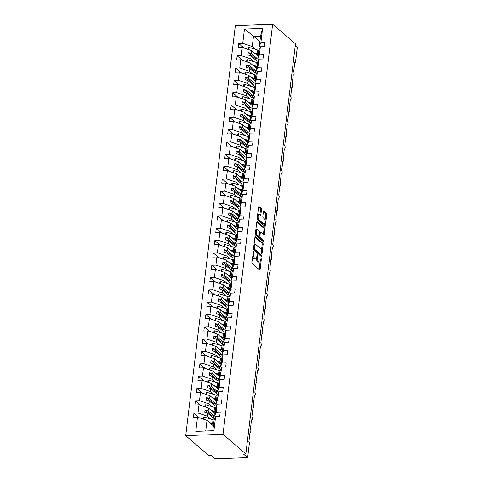 <?xml version="1.0" encoding="UTF-8"?>
<svg xmlns="http://www.w3.org/2000/svg" width="483" height="483" viewBox="0 0 483 483"><rect width="100%" height="100%" fill="white"/><g stroke="black" fill="none" stroke-linecap="round" stroke-linejoin="round"><path stroke-width="0.72" d="M253.515 251.522L251.897 262.233A1.032 0.429 87.9 0 0 252.192 263.561L259.594 269.943A1.032 0.429 87.9 0 0 259.745 270.003A1.032 0.429 87.9 0 0 260.12 269.327L261.363 259.045L261.049 258.079L260.627 259.884A3.303 1.364 87.9 0 1 259.431 262.046A3.303 1.364 87.9 0 1 258.936 261.84L258.32 261.309A3.303 1.364 87.9 0 1 257.379 257.077L257.336 254.825L256.805 256.582A3.303 1.364 87.9 0 1 255.61 258.743A3.303 1.364 87.9 0 1 255.115 258.544L254.499 258.013A3.303 1.364 87.9 0 1 253.557 253.78L253.515 251.522M261.454 209.725A1.032 0.429 87.9 0 0 261.158 208.402L259.087 206.609A1.032 0.429 87.9 0 0 258.93 206.549A1.032 0.429 87.9 0 0 258.556 207.225L257.173 218.642A1.032 0.429 87.9 0 0 257.469 219.964L264.865 226.346A1.032 0.429 87.9 0 0 265.022 226.412A1.032 0.429 87.9 0 0 265.396 225.736L266.779 214.319A1.032 0.429 87.9 0 0 266.483 212.997L263.978 210.829A1.032 0.429 87.9 0 0 263.821 210.769A1.032 0.429 87.9 0 0 263.446 211.445L262.855 216.33A1.032 0.429 87.9 0 0 263.15 217.652L264.394 218.727A2.759 1.141 87.9 0 1 265.221 221.775A2.759 1.141 87.9 0 1 264.183 224.07A2.759 1.141 87.9 0 1 263.766 223.901L258.894 219.699A2.759 1.141 87.9 0 1 258.073 216.65A2.759 1.141 87.9 0 1 259.105 214.355A2.759 1.141 87.9 0 1 259.522 214.524L260.337 215.225A1.032 0.429 87.9 0 0 260.488 215.285A1.032 0.429 87.9 0 0 260.862 214.609L261.454 209.725L260.5 209.761A1.032 0.429 87.9 0 0 260.204 208.439L258.586 207.044M223.019 434.259L272.647 24.15L235.36 25.527L185.732 435.636L223.019 434.259L245.841 453.954L243.45 454.038L247.64 457.655L249.337 443.605A1.576 0.652 -92.1 0 0 248.89 441.583L250.025 432.219A1.576 0.652 87.9 0 0 250.26 432.315A1.576 0.652 87.9 0 0 250.852 431.005A1.576 0.652 87.9 0 0 250.381 429.26L251.516 419.896A1.576 0.652 87.9 0 0 251.752 419.993A1.576 0.652 87.9 0 0 252.343 418.676A1.576 0.652 87.9 0 0 251.872 416.938L253.007 407.574A1.576 0.652 87.9 0 0 253.243 407.67A1.576 0.652 87.9 0 0 253.835 406.354A1.576 0.652 87.9 0 0 253.364 404.615L254.499 395.251A1.576 0.652 87.9 0 0 254.734 395.342A1.576 0.652 87.9 0 0 255.326 394.031A1.576 0.652 87.9 0 0 254.855 392.293L255.99 382.928A1.576 0.652 87.9 0 0 256.225 383.019A1.576 0.652 87.9 0 0 256.817 381.709A1.576 0.652 87.9 0 0 256.346 379.97L257.481 370.6A1.576 0.652 87.9 0 0 257.717 370.696A1.576 0.652 87.9 0 0 258.308 369.386A1.576 0.652 87.9 0 0 257.837 367.648L258.973 358.277A1.576 0.652 87.9 0 0 259.208 358.374A1.576 0.652 87.9 0 0 259.8 357.064A1.576 0.652 87.9 0 0 259.329 355.325L260.464 345.955A1.576 0.652 87.9 0 0 260.699 346.051A1.576 0.652 87.9 0 0 261.291 344.741A1.576 0.652 87.9 0 0 260.82 342.996L261.955 333.632A1.576 0.652 87.9 0 0 262.191 333.729A1.576 0.652 87.9 0 0 262.782 332.419A1.576 0.652 87.9 0 0 262.311 330.674L263.446 321.31A1.576 0.652 87.9 0 0 263.682 321.406A1.576 0.652 87.9 0 0 264.273 320.096A1.576 0.652 87.9 0 0 263.803 318.351L264.938 308.987A1.576 0.652 87.9 0 0 265.173 309.084A1.576 0.652 87.9 0 0 265.765 307.774A1.576 0.652 87.9 0 0 265.294 306.029L266.429 296.665A1.576 0.652 87.9 0 0 266.664 296.761A1.576 0.652 87.9 0 0 267.256 295.451A1.576 0.652 87.9 0 0 266.785 293.706L267.92 284.342A1.576 0.652 87.9 0 0 268.156 284.439A1.576 0.652 87.9 0 0 268.747 283.129A1.576 0.652 87.9 0 0 268.276 281.384L269.411 272.02A1.576 0.652 87.9 0 0 269.647 272.116A1.576 0.652 87.9 0 0 270.239 270.806A1.576 0.652 87.9 0 0 269.768 269.061L270.903 259.697A1.576 0.652 87.9 0 0 271.138 259.794A1.576 0.652 87.9 0 0 271.73 258.477A1.576 0.652 87.9 0 0 271.259 256.739L272.394 247.374A1.576 0.652 87.9 0 0 272.629 247.471A1.576 0.652 87.9 0 0 273.221 246.155A1.576 0.652 87.9 0 0 272.75 244.416L273.885 235.052A1.576 0.652 87.9 0 0 274.121 235.143A1.576 0.652 87.9 0 0 274.712 233.832A1.576 0.652 87.9 0 0 274.241 232.094L275.376 222.729A1.576 0.652 87.9 0 0 275.612 222.82A1.576 0.652 87.9 0 0 276.204 221.51A1.576 0.652 87.9 0 0 275.733 219.771L276.868 210.401A1.576 0.652 87.9 0 0 277.103 210.497A1.576 0.652 87.9 0 0 277.695 209.187A1.576 0.652 87.9 0 0 277.224 207.449L278.359 198.078A1.576 0.652 87.9 0 0 278.594 198.175A1.576 0.652 87.9 0 0 279.186 196.865A1.576 0.652 87.9 0 0 278.715 195.126L279.85 185.756A1.576 0.652 87.9 0 0 280.086 185.852A1.576 0.652 87.9 0 0 280.677 184.542A1.576 0.652 87.9 0 0 280.206 182.797L281.341 173.433A1.576 0.652 87.9 0 0 281.577 173.53A1.576 0.652 87.9 0 0 282.169 172.22A1.576 0.652 87.9 0 0 281.698 170.475L282.833 161.111A1.576 0.652 87.9 0 0 283.068 161.207A1.576 0.652 87.9 0 0 283.66 159.897A1.576 0.652 87.9 0 0 283.189 158.152L284.324 148.788A1.576 0.652 87.9 0 0 284.559 148.885A1.576 0.652 87.9 0 0 285.151 147.575A1.576 0.652 87.9 0 0 284.68 145.83L285.815 136.466A1.576 0.652 87.9 0 0 286.051 136.562A1.576 0.652 87.9 0 0 286.642 135.252A1.576 0.652 87.9 0 0 286.171 133.507L287.307 124.143A1.576 0.652 87.9 0 0 287.542 124.24A1.576 0.652 87.9 0 0 288.134 122.93A1.576 0.652 87.9 0 0 287.663 121.185L288.798 111.821A1.576 0.652 87.9 0 0 289.033 111.917A1.576 0.652 87.9 0 0 289.625 110.607A1.576 0.652 87.9 0 0 289.154 108.862L290.289 99.498A1.576 0.652 87.9 0 0 290.524 99.595A1.576 0.652 87.9 0 0 291.116 98.278A1.576 0.652 87.9 0 0 290.645 96.54L291.78 87.175A1.576 0.652 87.9 0 0 292.016 87.272A1.576 0.652 87.9 0 0 292.607 85.956A1.576 0.652 87.9 0 0 292.137 84.217L293.272 74.853A1.576 0.652 87.9 0 0 293.507 74.943A1.576 0.652 87.9 0 0 294.099 73.633A1.576 0.652 87.9 0 0 293.628 71.895L294.763 62.53A1.576 0.652 87.9 0 0 294.998 62.621A1.576 0.652 87.9 0 0 295.566 61.589L297.268 47.545L295.234 45.788M272.647 24.15L295.469 43.838L245.841 453.954M255.441 236.706A1.032 0.429 87.9 0 0 255.29 236.64A1.032 0.429 87.9 0 0 254.915 237.316L253.533 248.739A1.032 0.429 87.9 0 0 253.829 250.061L261.225 256.443A1.032 0.429 87.9 0 0 261.381 256.503A1.032 0.429 87.9 0 0 261.756 255.827L263.138 244.41A1.032 0.429 87.9 0 0 262.843 243.088L255.139 236.718M255.356 233.687L256.739 222.271A1.032 0.429 87.9 0 1 257.107 221.594A1.032 0.429 87.9 0 1 257.264 221.661L264.66 228.042A1.032 0.429 87.9 0 1 264.956 229.365L264.364 234.249A1.032 0.429 87.9 0 1 263.99 234.925A1.032 0.429 87.9 0 1 263.839 234.865L260.838 232.275A1.032 0.429 87.9 0 0 260.681 232.214A1.032 0.429 87.9 0 0 260.307 232.891L259.914 236.127A1.032 0.429 87.9 0 0 260.21 237.449L263.332 240.148L263.169 241.5L255.646 235.01A1.032 0.429 87.9 0 1 255.356 233.687M259.866 41.792L253.515 36.086L244.47 29.077L262.589 28.406L260.868 42.643L264.956 42.492L264.455 46.634L260.367 46.785L258.822 50.419L258.477 53.281L258.81 53.559M260.868 42.643L259.323 46.277L260.246 47.074M260.367 46.785L259.377 54.965L263.464 54.814L262.963 58.956L258.876 59.107L257.33 62.742L256.986 65.603L257.318 65.887M259.377 54.965L257.831 58.6L258.755 59.397M258.876 59.107L257.886 67.288L261.973 67.137L261.472 71.279L257.385 71.43L255.839 75.064L255.495 77.926L255.827 78.21M257.886 67.288L256.34 70.923L257.264 71.719M257.385 71.43L256.395 79.61L260.482 79.46L259.981 83.601L255.893 83.752L254.348 87.387L254.004 90.249L254.336 90.532M256.395 79.61L254.849 83.245L255.773 84.042M255.893 83.752L254.903 91.933L258.991 91.782L258.49 95.924L254.402 96.075L252.857 99.709L252.512 102.571L252.844 102.855M254.903 91.933L253.358 95.574L254.281 96.365M254.402 96.075L253.412 104.256L257.499 104.105L256.998 108.246L252.911 108.397L251.365 112.032L251.021 114.894L251.353 115.177M253.412 104.256L251.866 107.896L252.79 108.687M252.911 108.397L251.921 116.578L256.008 116.427L255.507 120.569L251.42 120.72L249.874 124.354L249.53 127.216L249.862 127.5M251.921 116.578L250.375 120.219L251.299 121.01M251.42 120.72L250.429 128.907L254.517 128.756L254.016 132.891L249.928 133.042L248.383 136.683L248.039 139.539L248.371 139.822M250.429 128.907L248.884 132.541L249.808 133.332M249.928 133.042L248.938 141.229L253.026 141.078L252.524 145.214L248.437 145.365L246.891 149.006L246.547 151.861L246.879 152.145M248.938 141.229L247.393 144.864L248.316 145.655M248.437 145.365L247.447 153.552L251.534 153.401L251.033 157.543L246.946 157.687L245.4 161.328L245.056 164.184L245.388 164.468M247.447 153.552L245.901 157.186L246.825 157.977M246.946 157.687L245.956 165.874L250.043 165.723L249.542 169.865L245.455 170.016L243.909 173.651L243.565 176.506L243.897 176.79M245.956 165.874L244.41 169.509L245.334 170.3M245.455 170.016L244.464 178.197L248.552 178.046L248.051 182.188L243.963 182.339L242.418 185.973L242.074 188.829L242.406 189.113M244.464 178.197L242.919 181.831L243.843 182.622M243.963 182.339L242.973 190.519L247.061 190.368L246.559 194.51L242.472 194.661L240.926 198.296L240.582 201.151L240.914 201.435M242.973 190.519L241.428 194.154L242.351 194.951M242.472 194.661L241.482 202.842L245.569 202.691L245.068 206.833L240.981 206.984L239.435 210.618L239.091 213.48L239.423 213.758M241.482 202.842L239.936 206.476L240.86 207.273M240.981 206.984L239.991 215.164L244.078 215.013L243.577 219.155L239.49 219.306L237.944 222.941L237.6 225.803L237.932 226.086M239.991 215.164L238.445 218.799L239.369 219.596M239.49 219.306L238.499 227.487L242.587 227.336L242.086 231.478L237.998 231.629L236.453 235.263L236.109 238.125L236.441 238.409M238.499 227.487L236.954 231.122L237.877 231.918M237.998 231.629L237.008 239.809L241.095 239.659L240.594 243.8L236.507 243.951L234.961 247.586L234.617 250.448L234.949 250.731M237.008 239.809L235.463 243.444L236.386 244.241M236.507 243.951L235.517 252.132L239.604 251.981L239.103 256.123L235.016 256.274L233.47 259.908L233.126 262.77L233.458 263.054M235.517 252.132L233.971 255.773L234.895 256.564M235.016 256.274L234.026 264.455L238.113 264.304L237.612 268.445L233.524 268.596L231.979 272.231L231.635 275.093L231.967 275.376M234.026 264.455L232.48 268.095L233.404 268.886M233.524 268.596L232.534 276.777L236.622 276.626L236.121 280.768L232.033 280.919L230.488 284.553L230.143 287.415L230.476 287.699M232.534 276.777L230.989 280.418L231.912 281.209M232.033 280.919L231.043 289.106L235.13 288.955L234.629 293.09L230.542 293.241L228.996 296.882L228.652 299.738L228.984 300.021M231.043 289.106L229.497 292.74L230.421 293.531M230.542 293.241L229.552 301.428L233.639 301.277L233.138 305.413L229.051 305.564L227.505 309.205L227.161 312.06L227.493 312.344M229.552 301.428L228.006 305.063L228.93 305.854M229.051 305.564L228.061 313.751L232.148 313.6L231.647 317.742L227.559 317.886L226.014 321.527L225.67 324.383L226.002 324.667M228.061 313.751L226.515 317.385L227.439 318.176M227.559 317.886L226.569 326.073L230.657 325.922L230.156 330.064L226.068 330.215L224.523 333.85L224.178 336.705L224.51 336.989M226.569 326.073L225.024 329.708L225.947 330.499M226.068 330.215L225.078 338.396L229.165 338.245L228.664 342.387L224.577 342.538L223.031 346.172L222.687 349.028L223.019 349.312M225.078 338.396L223.532 342.03L224.456 342.821M224.577 342.538L223.587 350.718L227.674 350.567L227.173 354.709L223.086 354.86L221.54 358.495L221.196 361.35L221.528 361.634M223.587 350.718L222.041 354.353L222.965 355.15M223.086 354.86L222.095 363.041L226.183 362.89L225.682 367.032L221.594 367.183L220.049 370.817L219.705 373.679L220.037 373.957M222.095 363.041L220.55 366.675L221.474 367.472M221.594 367.183L220.604 375.363L224.692 375.213L224.19 379.354L220.103 379.505L218.558 383.14L218.213 386.002L218.545 386.285M220.604 375.363L219.059 378.998L219.982 379.795M220.103 379.505L219.113 387.686L223.2 387.535L222.699 391.677L218.612 391.828L217.066 395.462L216.722 398.324L217.054 398.608M219.113 387.686L217.567 391.321L218.491 392.118M218.612 391.828L217.622 400.009L221.709 399.858L221.208 403.999L217.121 404.15L215.575 407.785L215.231 410.647L215.563 410.93M217.622 400.009L216.076 403.643L217 404.44M243.963 48.034L238.662 43.464L238.161 47.6L242.249 47.449L241.259 55.636L250.762 58.86L254.07 61.721M258.127 56.185L251.752 50.679L242.249 47.449M242.472 60.357L237.171 55.787L236.67 59.922L240.757 59.771L239.767 67.958L249.27 71.188L252.579 74.044M256.636 68.508L250.26 63.001L240.757 59.771M240.981 72.679L235.68 68.109L235.179 72.245L239.266 72.1L238.276 80.281L247.779 83.511L251.088 86.366M255.145 80.83L248.769 75.324L239.266 72.1M239.49 85.002L234.189 80.432L233.687 84.573L237.775 84.422L236.785 92.603L246.288 95.833L249.596 98.689M253.653 93.153L247.278 87.646L237.775 84.422M237.998 97.325L232.697 92.754L232.196 96.896L236.284 96.745L235.293 104.926L244.796 108.156L248.105 111.012M252.162 105.475L245.787 99.969L236.284 96.745M236.507 109.647L231.206 105.077L230.705 109.218L234.792 109.067L233.802 117.248L243.305 120.478L246.614 123.334M250.671 117.798L244.295 112.297L234.792 109.067M235.016 121.97L229.715 117.399L229.214 121.541L233.301 121.39L232.311 129.571L241.814 132.801L245.123 135.657M249.18 130.12L242.804 124.62L233.301 121.39M233.524 134.292L228.224 129.722L227.722 133.863L231.81 133.713L230.82 141.893L240.323 145.123L243.631 147.979M247.688 142.443L241.313 136.943L231.81 133.713M232.033 146.615L226.732 142.044L226.231 146.186L230.319 146.035L229.328 154.216L238.831 157.446L242.14 160.302M246.197 154.765L239.822 149.265L230.319 146.035M230.542 158.943L225.241 154.367L224.74 158.509L228.827 158.358L227.837 166.538L237.34 169.768L240.649 172.624M244.706 167.088L238.33 161.588L228.827 158.358M229.051 171.266L223.75 166.689L223.249 170.831L227.336 170.68L226.346 178.861L235.849 182.091L239.157 184.953M243.215 179.41L236.839 173.91L227.336 170.68M227.559 183.588L222.258 179.012L221.757 183.154L225.845 183.003L224.855 191.183L234.358 194.414L237.666 197.275M241.723 191.733L235.348 186.233L225.845 183.003M226.068 195.911L220.767 191.334L220.266 195.476L224.354 195.325L223.363 203.512L232.866 206.736L236.175 209.598M240.232 204.061L233.857 198.555L224.354 195.325M224.577 208.233L219.276 203.663L218.775 207.799L222.862 207.648L221.872 215.835L231.375 219.059L234.684 221.92M238.741 216.384L232.365 210.878L222.862 207.648M223.086 220.556L217.785 215.986L217.284 220.121L221.371 219.97L220.381 228.157L229.884 231.387L233.192 234.243M237.25 228.707L230.874 223.2L221.371 219.97M221.594 232.878L216.293 228.308L215.792 232.444L219.88 232.299L218.89 240.48L228.393 243.71L231.701 246.565M235.758 241.029L229.383 235.523L219.88 232.299M220.103 245.201L214.802 240.631L214.301 244.772L218.388 244.621L217.398 252.802L226.901 256.032L230.21 258.888M234.267 253.352L227.891 247.845L218.388 244.621M218.612 257.524L213.311 252.953L212.81 257.095L216.897 256.944L215.907 265.125L225.41 268.355L228.719 271.211M232.776 265.674L226.4 260.168L216.897 256.944M217.121 269.846L211.82 265.276L211.319 269.417L215.406 269.266L214.416 277.447L223.919 280.677L227.227 283.533M231.285 277.997L224.909 272.497L215.406 269.266M215.629 282.169L210.328 277.598L209.827 281.74L213.915 281.589L212.925 289.77L222.428 293L225.736 295.856M229.793 290.319L223.418 284.819L213.915 281.589M214.138 294.491L208.837 289.921L208.336 294.062L212.423 293.912L211.433 302.092L220.936 305.322L224.245 308.178M228.302 302.642L221.926 297.142L212.423 293.912M212.647 306.814L207.346 302.243L206.845 306.385L210.932 306.234L209.942 314.415L219.445 317.645L222.754 320.501M226.811 314.964L220.435 309.464L210.932 306.234M211.156 319.142L205.855 314.566L205.353 318.708L209.441 318.557L208.451 326.737L217.954 329.967L221.262 332.823M225.32 327.287L218.944 321.787L209.441 318.557M209.664 331.465L204.363 326.888L203.862 331.03L207.95 330.879L206.959 339.06L216.462 342.29L219.771 345.152M223.828 339.609L217.453 334.109L207.95 330.879M208.173 343.787L202.872 339.211L202.371 343.353L206.458 343.202L205.468 351.382L214.971 354.613L218.28 357.474M222.337 351.932L215.961 346.432L206.458 343.202M206.682 356.11L201.381 351.533L200.88 355.675L204.967 355.524L203.977 363.711L213.48 366.935L216.789 369.797M220.846 364.26L214.47 358.754L204.967 355.524M205.19 368.432L199.89 363.862L199.388 367.998L203.476 367.847L202.486 376.034L211.989 379.258L215.297 382.119M219.354 376.583L212.979 371.077L203.476 367.847M203.699 380.755L198.398 376.185L197.897 380.32L201.985 380.169L200.994 388.356L210.497 391.586L213.806 394.442M217.863 388.906L211.488 383.399L201.985 380.169M202.208 393.077L196.907 388.507L196.406 392.643L200.493 392.498L199.503 400.679L209.006 403.909L212.315 406.764M216.372 401.228L209.996 395.722L200.493 392.498M200.717 405.4L195.416 400.83L194.915 404.971L199.002 404.82L198.012 413.001L193.924 413.152L193.423 417.294L197.511 417.143L195.79 431.379L213.909 430.709L195.79 431.379M214.881 413.551L208.505 408.044L199.002 404.82M217.121 404.15L216.13 412.331L220.218 412.18L219.717 416.322L215.629 416.473L214.084 420.107L212.822 430.558M216.13 412.331L214.585 415.972L215.509 416.763M213.389 425.873L207.014 420.367L197.511 417.143M247.64 457.655L215.134 458.85L210.944 455.24L208.553 455.324L185.732 435.636M253.515 36.086L252.253 46.537L255.561 49.399M252.253 46.537L242.75 43.313L238.662 43.464M237.171 55.787L241.259 55.636M235.68 68.109L239.767 67.958M234.189 80.432L238.276 80.281M232.697 92.754L236.785 92.603M231.206 105.077L235.293 104.926M229.715 117.399L233.802 117.248M228.224 129.722L232.311 129.571M226.732 142.044L230.82 141.893M225.241 154.367L229.328 154.216M223.75 166.689L227.837 166.538M222.258 179.012L226.346 178.861M220.767 191.334L224.855 191.183M219.276 203.663L223.363 203.512M217.785 215.986L221.872 215.835M216.293 228.308L220.381 228.157M214.802 240.631L218.89 240.48M213.311 252.953L217.398 252.802M211.82 265.276L215.907 265.125M210.328 277.598L214.416 277.447M208.837 289.921L212.925 289.77M207.346 302.243L211.433 302.092M205.855 314.566L209.942 314.415M204.363 326.888L208.451 326.737M202.872 339.211L206.959 339.06M201.381 351.533L205.468 351.382M199.89 363.862L203.977 363.711M198.398 376.185L202.486 376.034M196.907 388.507L200.994 388.356M195.416 400.83L199.503 400.679M244.47 29.077L242.75 43.313M215.629 416.473L213.909 430.709M258.477 53.281L258.985 52.079L258.689 54.549L257.831 58.6M251.752 50.679L251.401 53.541L248.28 52.478L247.978 54.941L251.106 56.004L250.762 58.86M251.106 56.004L256.757 60.882L257.059 58.419L251.401 53.541M256.986 65.603L257.493 64.402L257.197 66.871L256.34 70.923M250.26 63.001L249.91 65.863L246.789 64.8L246.487 67.264L249.614 68.326L249.27 71.188M249.614 68.326L255.266 73.205L255.567 70.741L249.91 65.863M255.495 77.926L256.002 76.731L255.706 79.194L254.849 83.245M248.769 75.324L248.419 78.186L245.298 77.123L244.996 79.586L248.123 80.649L247.779 83.511M248.123 80.649L253.774 85.527L254.076 83.064L248.419 78.186M254.004 90.249L254.511 89.053L254.215 91.516L253.358 95.574M247.278 87.646L246.928 90.508L243.806 89.446L243.504 91.909L246.632 92.971L246.288 95.833M246.632 92.971L252.283 97.85L252.585 95.386L246.928 90.508M252.512 102.571L253.02 101.376L252.724 103.839L251.866 107.896M245.787 99.969L245.436 102.831L242.315 101.768L242.013 104.231L245.141 105.294L244.796 108.156M245.141 105.294L250.792 110.172L251.094 107.709L245.436 102.831M251.021 114.894L251.528 113.698L251.232 116.162L250.375 120.219M244.295 112.297L243.945 115.153L240.824 114.091L240.522 116.554L243.649 117.617L243.305 120.478M243.649 117.617L249.3 122.495L249.602 120.032L243.945 115.153M249.53 127.216L250.037 126.021L249.741 128.484L248.884 132.541M242.804 124.62L242.454 127.476L239.333 126.413L239.031 128.876L242.158 129.939L241.814 132.801M242.158 129.939L247.809 134.817L248.111 132.354L242.454 127.476M248.039 139.539L248.546 138.343L248.25 140.807L247.393 144.864M241.313 136.943L240.963 139.798L237.841 138.736L237.539 141.205L240.667 142.262L240.323 145.123M240.667 142.262L246.318 147.14L246.62 144.677L240.963 139.798M246.547 151.861L247.054 150.666L246.759 153.129L245.901 157.186M239.822 149.265L239.471 152.121L236.35 151.058L236.048 153.528L239.176 154.59L238.831 157.446M239.176 154.59L244.827 159.462L245.129 156.999L239.471 152.121M245.056 164.184L245.563 162.988L245.267 165.452L244.41 169.509M238.33 161.588L237.98 164.443L234.859 163.381L234.557 165.85L237.684 166.913L237.34 169.768M237.684 166.913L243.335 171.791L243.637 169.322L237.98 164.443M243.565 176.506L244.072 175.311L243.776 177.774L242.919 181.831M236.839 173.91L236.489 176.766L233.367 175.709L233.066 178.173L236.193 179.235L235.849 182.091M236.193 179.235L241.844 184.114L242.146 181.644L236.489 176.766M242.074 188.829L242.581 187.633L242.285 190.097L241.428 194.154M235.348 186.233L234.998 189.094L231.876 188.032L231.574 190.495L234.702 191.558L234.358 194.414M234.702 191.558L240.353 196.436L240.655 193.967L234.998 189.094M240.582 201.151L241.089 199.956L240.794 202.425L239.936 206.476M233.857 198.555L233.506 201.417L230.385 200.354L230.083 202.818L233.211 203.88L232.866 206.736M233.211 203.88L238.862 208.759L239.163 206.295L233.506 201.417M239.091 213.48L239.598 212.279L239.302 214.748L238.445 218.799M232.365 210.878L232.015 213.74L228.894 212.677L228.592 215.14L231.719 216.203L231.375 219.059M231.719 216.203L237.37 221.081L237.672 218.618L232.015 213.74M237.6 225.803L238.107 224.601L237.811 227.07L236.954 231.122M230.874 223.2L230.524 226.062L227.402 225L227.101 227.463L230.228 228.525L229.884 231.387M230.228 228.525L235.879 233.404L236.181 230.94L230.524 226.062M236.109 238.125L236.616 236.93L236.32 239.393L235.463 243.444M229.383 235.523L229.033 238.385L225.911 237.322L225.609 239.785L228.737 240.848L228.393 243.71M228.737 240.848L234.388 245.726L234.69 243.263L229.033 238.385M234.617 250.448L235.124 249.252L234.829 251.715L233.971 255.773M227.891 247.845L227.541 250.707L224.42 249.645L224.118 252.108L227.245 253.17L226.901 256.032M227.245 253.17L232.897 258.049L233.198 255.585L227.541 250.707M233.126 262.77L233.633 261.575L233.337 264.038L232.48 268.095M226.4 260.168L226.05 263.03L222.929 261.967L222.627 264.43L225.754 265.493L225.41 268.355M225.754 265.493L231.405 270.371L231.707 267.908L226.05 263.03M231.635 275.093L232.142 273.897L231.846 276.361L230.989 280.418M224.909 272.497L224.559 275.352L221.437 274.29L221.136 276.753L224.263 277.816L223.919 280.677M224.263 277.816L229.914 282.694L230.216 280.231L224.559 275.352M230.143 287.415L230.651 286.22L230.355 288.683L229.497 292.74M223.418 284.819L223.068 287.675L219.946 286.612L219.644 289.076L222.772 290.138L222.428 293M222.772 290.138L228.423 295.016L228.725 292.553L223.068 287.675M228.652 299.738L229.159 298.542L228.864 301.006L228.006 305.063M221.926 297.142L221.576 299.997L218.455 298.935L218.153 301.404L221.28 302.461L220.936 305.322M221.28 302.461L226.932 307.339L227.233 304.876L221.576 299.997M227.161 312.06L227.668 310.865L227.372 313.328L226.515 317.385M220.435 309.464L220.085 312.32L216.964 311.257L216.662 313.727L219.789 314.789L219.445 317.645M219.789 314.789L225.44 319.661L225.742 317.198L220.085 312.32M225.67 324.383L226.177 323.187L225.881 325.651L225.024 329.708M218.944 321.787L218.594 324.642L215.472 323.58L215.17 326.049L218.298 327.112L217.954 329.967M218.298 327.112L223.949 331.99L224.251 329.521L218.594 324.642M224.178 336.705L224.686 335.51L224.39 337.973L223.532 342.03M217.453 334.109L217.102 336.965L213.981 335.908L213.679 338.372L216.807 339.434L216.462 342.29M216.807 339.434L222.458 344.313L222.76 341.843L217.102 336.965M222.687 349.028L223.194 347.832L222.898 350.296L222.041 354.353M215.961 346.432L215.611 349.294L212.49 348.231L212.188 350.694L215.315 351.757L214.971 354.613M215.315 351.757L220.966 356.635L221.268 354.166L215.611 349.294M221.196 361.35L221.703 360.155L221.407 362.624L220.55 366.675M214.47 358.754L214.12 361.616L210.999 360.553L210.697 363.017L213.824 364.079L213.48 366.935M213.824 364.079L219.475 368.958L219.777 366.494L214.12 361.616M219.705 373.679L220.212 372.478L219.916 374.947L219.059 378.998M212.979 371.077L212.629 373.939L209.507 372.876L209.205 375.339L212.333 376.402L211.989 379.258M212.333 376.402L217.984 381.28L218.286 378.817L212.629 373.939M218.213 386.002L218.721 384.8L218.425 387.269L217.567 391.321M211.488 383.399L211.137 386.261L208.016 385.199L207.714 387.662L210.842 388.724L210.497 391.586M210.842 388.724L216.493 393.603L216.795 391.139L211.137 386.261M216.722 398.324L217.229 397.129L216.933 399.592L216.076 403.643M209.996 395.722L209.646 398.584L206.525 397.521L206.223 399.984L209.35 401.047L209.006 403.909M209.35 401.047L215.001 405.925L215.303 403.462L209.646 398.584M215.231 410.647L215.738 409.451L215.442 411.914L214.585 415.972M208.505 408.044L208.155 410.906L205.034 409.844L204.732 412.307L207.859 413.37L207.515 416.231L210.823 419.087M207.859 413.37L213.51 418.248L213.812 415.785L208.155 410.906M207.515 416.231L198.012 413.001M199.225 417.723L193.924 413.152M207.014 420.367L205.746 430.824M262.589 28.406L260.591 35.827L259.323 46.277M260.542 36.213L253.702 36.466M213.812 415.785L211.995 415.851L211.874 416.835M211.995 415.851L205.034 409.844M215.303 403.462L213.486 403.528L213.365 404.512M213.486 403.528L206.525 397.521M216.795 391.139L214.977 391.206L214.857 392.19M214.977 391.206L208.016 385.199M218.286 378.817L216.469 378.883L216.348 379.867M216.469 378.883L209.507 372.876M219.777 366.494L217.96 366.561L217.839 367.545M217.96 366.561L210.999 360.553M221.268 354.166L219.451 354.238L219.33 355.222M219.451 354.238L212.49 348.231M222.76 341.843L220.942 341.91L220.822 342.9M220.942 341.91L213.981 335.908M224.251 329.521L222.434 329.587L222.313 330.577M222.434 329.587L215.472 323.58M225.742 317.198L223.925 317.265L223.804 318.249M223.925 317.265L216.964 311.257M227.233 304.876L225.416 304.942L225.295 305.926M225.416 304.942L218.455 298.935M228.725 292.553L226.907 292.62L226.787 293.604M226.907 292.62L219.946 286.612M230.216 280.231L228.399 280.297L228.278 281.281M228.399 280.297L221.437 274.29M231.707 267.908L229.89 267.974L229.769 268.959M229.89 267.974L222.929 261.967M233.198 255.585L231.381 255.652L231.26 256.636M231.381 255.652L224.42 249.645M234.69 243.263L232.872 243.329L232.752 244.313M232.872 243.329L225.911 237.322M236.181 230.94L234.364 231.007L234.243 231.991M234.364 231.007L227.402 225M237.672 218.618L235.855 218.684L235.734 219.668M235.855 218.684L228.894 212.677M239.163 206.295L237.346 206.362L237.225 207.346M237.346 206.362L230.385 200.354M240.655 193.967L238.837 194.039L238.717 195.023M238.837 194.039L231.876 188.032M242.146 181.644L240.329 181.711L240.208 182.701M240.329 181.711L233.367 175.709M243.637 169.322L241.82 169.388L241.699 170.378M241.82 169.388L234.859 163.381M245.129 156.999L243.311 157.066L243.191 158.05M243.311 157.066L236.35 151.058M246.62 144.677L244.803 144.743L244.682 145.727M244.803 144.743L237.841 138.736M248.111 132.354L246.294 132.42L246.173 133.405M246.294 132.42L239.333 126.413M249.602 120.032L247.785 120.098L247.664 121.082M247.785 120.098L240.824 114.091M251.094 107.709L249.276 107.775L249.156 108.76M249.276 107.775L242.315 101.768M252.585 95.386L250.768 95.453L250.647 96.437M250.768 95.453L243.806 89.446M254.076 83.064L252.259 83.13L252.138 84.114M252.259 83.13L245.298 77.123M255.567 70.741L253.75 70.808L253.629 71.792M253.75 70.808L246.789 64.8M257.059 58.419L255.241 58.485L255.121 59.469M255.241 58.485L248.28 52.478M252.657 255.99A3.303 1.364 87.9 0 0 253.545 258.049L254.499 258.013M255.61 258.743L254.656 258.779A3.303 1.364 87.9 0 1 254.161 258.58L253.545 258.049M256.37 258.115A3.303 1.364 87.9 0 0 257.367 261.345L258.32 261.309M259.431 262.046L258.477 262.082A3.303 1.364 87.9 0 1 257.982 261.877L257.367 261.345M259.136 269.544A1.032 0.429 87.9 0 0 259.166 269.363L260.108 261.563M261.424 250.689L262.178 244.446A1.032 0.429 87.9 0 0 261.883 243.124L254.946 237.135M260.766 256.044A1.032 0.429 87.9 0 0 260.796 255.863L260.935 254.746M254.239 248.171L254.444 249.095L260.935 254.698L261.478 252.869A3.303 1.364 87.9 0 0 260.536 248.636L256.099 244.803A3.303 1.364 87.9 0 0 255.604 244.603A3.303 1.364 87.9 0 0 254.408 246.765L254.239 248.171L253.599 248.19M260.192 254.728L253.521 249.162M255.604 244.603L254.644 244.639A3.303 1.364 87.9 0 0 253.973 245.116M256.769 222.089L263.706 228.079L264.66 228.042M263.38 234.466A1.032 0.429 87.9 0 0 263.41 234.285L264.002 229.401A1.032 0.429 87.9 0 0 263.706 228.079M258.948 236.308A1.032 0.429 87.9 0 0 259.256 237.485L262.378 240.184L263.332 240.148M262.595 241.005L262.378 240.184M257.723 229.588A2.759 1.141 87.9 0 0 257.306 229.419A2.759 1.141 87.9 0 0 256.274 231.713A2.759 1.141 87.9 0 0 257.095 234.768L258.81 236.247A1.032 0.429 87.9 0 0 258.966 236.308A1.032 0.429 87.9 0 0 259.341 235.632L259.733 232.389A1.032 0.429 87.9 0 0 259.437 231.067L257.723 229.588M257.306 229.419L256.352 229.455A2.759 1.141 87.9 0 0 255.827 229.805M255.416 233.18A2.759 1.141 87.9 0 0 256.141 234.798L257.095 234.768M258.163 236.272A1.032 0.429 87.9 0 1 258.013 236.344A1.032 0.429 87.9 0 1 257.856 236.284L256.141 234.798M259.878 214.826A1.032 0.429 87.9 0 0 259.908 214.645L260.5 209.761M259.105 214.355L258.151 214.392A2.759 1.141 87.9 0 0 257.65 214.706M257.228 218.189A2.759 1.141 87.9 0 0 257.94 219.735L258.894 219.699M264.183 224.07L263.229 224.106A2.759 1.141 87.9 0 1 262.812 223.937L257.94 219.735M265.107 220.272L265.819 214.349A1.032 0.429 87.9 0 0 265.529 213.027L263.476 211.264M264.406 225.953A1.032 0.429 87.9 0 0 264.442 225.772L264.684 223.756M214.084 420.132A6.514 2.125 -173.1 0 0 213.027 419.757L204.206 417.077L203.566 417.36L203.355 419.129M213.631 423.875A6.514 2.125 -173.1 0 0 212.574 423.506L209.592 422.595M203.935 419.322L204.206 417.077M210.455 423.337L211.94 423.79A5.253 1.715 6.9 0 1 213.558 424.466M213.534 424.666L213.057 425.589M215.575 407.809A6.514 2.125 -173.1 0 0 214.518 407.435L205.698 404.754L205.058 405.038L204.846 406.801M215.466 411.703A6.514 2.125 -173.1 0 0 214.066 411.178L211.083 410.272M205.426 407L205.698 404.754M211.946 411.015L213.432 411.468A5.253 1.715 6.9 0 1 215.285 412.289M215.11 412.18L214.549 413.267M217.066 395.48A6.514 2.125 -173.1 0 0 216.01 395.112L207.189 392.431L206.549 392.715L206.338 394.478M216.958 399.381A6.514 2.125 -173.1 0 0 215.557 398.855L212.574 397.95M206.917 394.677L207.189 392.431M213.438 398.692L214.923 399.145A5.253 1.715 6.9 0 1 216.776 399.966M216.601 399.858L216.04 400.938M218.558 383.158A6.514 2.125 -173.1 0 0 217.501 382.79L208.68 380.109L208.04 380.393L207.829 382.156M218.449 387.058A6.514 2.125 -173.1 0 0 217.048 386.533L214.066 385.627M208.408 382.355L208.68 380.109M214.929 386.37L216.414 386.823A5.253 1.715 6.9 0 1 218.268 387.644M218.093 387.535L217.531 388.616M220.049 370.835A6.514 2.125 -173.1 0 0 218.992 370.467L210.171 367.78L209.531 368.07L209.32 369.833M219.94 374.73A6.514 2.125 -173.1 0 0 218.539 374.21L215.557 373.305M209.9 370.032L210.171 367.78M216.42 374.047L217.905 374.5A5.253 1.715 6.9 0 1 219.759 375.315M219.584 375.206L219.022 376.293M221.54 358.513A6.514 2.125 -173.1 0 0 220.483 358.145L211.663 355.458L211.023 355.748L210.811 357.511M221.431 362.407A6.514 2.125 -173.1 0 0 220.031 361.888L217.048 360.982M211.391 357.71L211.663 355.458M217.911 361.725L219.397 362.178A5.253 1.715 6.9 0 1 221.25 362.993M221.075 362.884L220.514 363.971M223.031 346.19A6.514 2.125 -173.1 0 0 221.975 345.822L213.154 343.135L212.514 343.425L212.303 345.188M222.923 350.084A6.514 2.125 -173.1 0 0 221.522 349.565L218.539 348.66M212.882 345.387L213.154 343.135M219.403 349.402L220.888 349.855A5.253 1.715 6.9 0 1 222.741 350.67M222.566 350.561L222.005 351.648M224.523 333.868A6.514 2.125 -173.1 0 0 223.466 333.499L214.645 330.813L214.005 331.103L213.794 332.865M224.414 337.762A6.514 2.125 -173.1 0 0 223.013 337.243L220.031 336.337M214.374 333.065L214.645 330.813M220.894 337.08L222.379 337.532A5.253 1.715 6.9 0 1 224.233 338.348M224.058 338.239L223.496 339.326M226.014 321.545A6.514 2.125 -173.1 0 0 224.957 321.171L216.136 318.49L215.496 318.78L215.285 320.543M225.905 325.439A6.514 2.125 -173.1 0 0 224.504 324.92L221.522 324.015M215.865 320.742L216.136 318.49M222.385 324.757L223.871 325.204A5.253 1.715 6.9 0 1 225.724 326.025M225.549 325.916L224.987 327.003M227.505 309.223A6.514 2.125 -173.1 0 0 226.449 308.848L217.628 306.168L216.988 306.457L216.776 308.22M227.396 313.117A6.514 2.125 -173.1 0 0 225.996 312.598L223.013 311.692M217.356 308.414L217.628 306.168M223.877 312.435L225.362 312.881A5.253 1.715 6.9 0 1 227.215 313.702M227.04 313.594L226.479 314.681M228.996 296.9A6.514 2.125 -173.1 0 0 227.94 296.526L219.119 293.845L218.479 294.135L218.268 295.898M228.888 300.794A6.514 2.125 -173.1 0 0 227.487 300.275L224.504 299.369M218.847 296.091L219.119 293.845M225.368 300.112L226.853 300.559A5.253 1.715 6.9 0 1 228.707 301.38M228.531 301.271L227.97 302.358M230.488 284.578A6.514 2.125 -173.1 0 0 229.431 284.203L220.61 281.523L219.97 281.806L219.759 283.575M230.379 288.472A6.514 2.125 -173.1 0 0 228.978 287.953L225.996 287.041M220.339 283.769L220.61 281.523M226.859 287.79L228.344 288.236A5.253 1.715 6.9 0 1 230.198 289.057M230.023 288.949L229.461 290.035M231.979 272.255A6.514 2.125 -173.1 0 0 230.922 271.881L222.102 269.2L221.462 269.484L221.25 271.253M231.87 276.149A6.514 2.125 -173.1 0 0 230.469 275.63L227.487 274.718M221.83 271.446L222.102 269.2M228.35 275.461L229.836 275.914A5.253 1.715 6.9 0 1 231.689 276.735M231.514 276.626L230.952 277.713M233.47 259.932A6.514 2.125 -173.1 0 0 232.414 259.558L223.593 256.878L222.953 257.161L222.741 258.93M233.361 263.827A6.514 2.125 -173.1 0 0 231.961 263.307L228.978 262.396M223.321 259.123L223.593 256.878M229.842 263.138L231.327 263.591A5.253 1.715 6.9 0 1 233.18 264.412M233.005 264.304L232.444 265.39M234.961 247.61A6.514 2.125 -173.1 0 0 233.905 247.236L225.084 244.555L224.444 244.839L224.233 246.602M234.853 251.504A6.514 2.125 -173.1 0 0 233.452 250.979L230.469 250.073M224.812 246.801L225.084 244.555M231.333 250.816L232.818 251.269A5.253 1.715 6.9 0 1 234.672 252.09M234.496 251.981L233.935 253.068M236.453 235.281A6.514 2.125 -173.1 0 0 235.396 234.913L226.575 232.232L225.935 232.516L225.724 234.279M236.344 239.182A6.514 2.125 -173.1 0 0 234.943 238.656L231.961 237.751M226.304 234.478L226.575 232.232M232.824 238.493L234.309 238.946A5.253 1.715 6.9 0 1 236.163 239.767M235.988 239.659L235.426 240.739M237.944 222.959A6.514 2.125 -173.1 0 0 236.887 222.591L228.067 219.91L227.427 220.194L227.215 221.957M237.835 226.859A6.514 2.125 -173.1 0 0 236.435 226.334L233.452 225.428M227.795 222.156L228.067 219.91M234.315 226.171L235.801 226.624A5.253 1.715 6.9 0 1 237.654 227.445M237.479 227.336L236.918 228.417M239.435 210.636A6.514 2.125 -173.1 0 0 238.379 210.268L229.558 207.581L228.918 207.871L228.707 209.634M239.326 214.53A6.514 2.125 -173.1 0 0 237.926 214.011L234.943 213.106M229.286 209.833L229.558 207.581M235.807 213.848L237.292 214.301A5.253 1.715 6.9 0 1 239.145 215.116M238.97 215.007L238.409 216.094M240.926 198.314A6.514 2.125 -173.1 0 0 239.87 197.945L231.049 195.259L230.409 195.549L230.198 197.312M240.818 202.208A6.514 2.125 -173.1 0 0 239.417 201.689L236.435 200.783M230.777 197.511L231.049 195.259M237.298 201.526L238.783 201.979A5.253 1.715 6.9 0 1 240.637 202.794M240.462 202.685L239.9 203.772M242.418 185.991A6.514 2.125 -173.1 0 0 241.361 185.623L232.54 182.936L231.9 183.226L231.689 184.989M242.309 189.885A6.514 2.125 -173.1 0 0 240.908 189.366L237.926 188.461M232.269 185.188L232.54 182.936M238.789 189.203L240.274 189.656A5.253 1.715 6.9 0 1 242.128 190.471M241.953 190.362L241.391 191.449M243.909 173.669A6.514 2.125 -173.1 0 0 242.852 173.3L234.032 170.614L233.392 170.904L233.18 172.666M243.8 177.563A6.514 2.125 -173.1 0 0 242.4 177.044L239.417 176.138M233.76 172.866L234.032 170.614M240.28 176.881L241.766 177.333A5.253 1.715 6.9 0 1 243.619 178.149M243.444 178.04L242.883 179.127M245.4 161.346A6.514 2.125 -173.1 0 0 244.344 160.972L235.523 158.291L234.883 158.581L234.672 160.344M245.292 165.24A6.514 2.125 -173.1 0 0 243.891 164.721L240.908 163.815M235.251 160.543L235.523 158.291M241.772 164.558L243.257 165.005A5.253 1.715 6.9 0 1 245.11 165.826M244.935 165.717L244.374 166.804M246.891 149.024A6.514 2.125 -173.1 0 0 245.835 148.649L237.014 145.969L236.374 146.258L236.163 148.021M246.783 152.918A6.514 2.125 -173.1 0 0 245.382 152.399L242.4 151.493M236.742 148.215L237.014 145.969M243.263 152.236L244.748 152.682A5.253 1.715 6.9 0 1 246.602 153.503M246.427 153.395L245.865 154.482M248.383 136.701A6.514 2.125 -173.1 0 0 247.326 136.327L238.505 133.646L237.865 133.936L237.654 135.699M248.274 140.595A6.514 2.125 -173.1 0 0 246.873 140.076L243.891 139.17M238.234 135.892L238.505 133.646M244.754 139.913L246.239 140.36A5.253 1.715 6.9 0 1 248.093 141.181M247.918 141.072L247.356 142.159M249.874 124.379A6.514 2.125 -173.1 0 0 248.817 124.004L239.997 121.324L239.357 121.607L239.145 123.376M249.765 128.273A6.514 2.125 -173.1 0 0 248.365 127.754L245.382 126.842M239.725 123.57L239.997 121.324M246.245 127.59L247.731 128.037A5.253 1.715 6.9 0 1 249.584 128.858M249.409 128.75L248.848 129.836M251.365 112.056A6.514 2.125 -173.1 0 0 250.309 111.682L241.488 109.001L240.848 109.285L240.637 111.054M251.257 115.95A6.514 2.125 -173.1 0 0 249.856 115.431L246.873 114.519M241.216 111.247L241.488 109.001M247.737 115.262L249.222 115.715A5.253 1.715 6.9 0 1 251.075 116.536M250.9 116.427L250.339 117.514M252.857 99.733A6.514 2.125 -173.1 0 0 251.8 99.359L242.979 96.678L242.339 96.962L242.128 98.731M252.748 103.628A6.514 2.125 -173.1 0 0 251.347 103.108L248.365 102.197M242.708 98.924L242.979 96.678M249.228 102.939L250.713 103.392A5.253 1.715 6.9 0 1 252.567 104.213M252.392 104.105L251.83 105.191M254.348 87.411A6.514 2.125 -173.1 0 0 253.291 87.037L244.47 84.356L243.83 84.64L243.619 86.403M254.239 91.305A6.514 2.125 -173.1 0 0 252.838 90.78L249.856 89.874M244.199 86.602L244.47 84.356M250.719 90.617L252.204 91.07A5.253 1.715 6.9 0 1 254.058 91.891M253.883 91.782L253.321 92.869M255.839 75.082A6.514 2.125 -173.1 0 0 254.782 74.714L245.962 72.033L245.322 72.317L245.11 74.08M255.73 78.983A6.514 2.125 -173.1 0 0 254.33 78.457L251.347 77.552M245.69 74.279L245.962 72.033M252.211 78.294L253.696 78.747A5.253 1.715 6.9 0 1 255.549 79.568M255.374 79.46L254.813 80.54M257.33 62.76A6.514 2.125 -173.1 0 0 256.274 62.392L247.453 59.711L246.813 59.995L246.602 61.758M257.222 66.66A6.514 2.125 -173.1 0 0 255.821 66.135L252.838 65.229M247.181 61.957L247.453 59.711M253.702 65.972L255.187 66.425A5.253 1.715 6.9 0 1 257.041 67.246M256.865 67.137L256.304 68.218M258.822 50.437A6.514 2.125 -173.1 0 0 257.765 50.069L248.944 47.382L248.304 47.672L248.093 49.435M258.713 54.331A6.514 2.125 -173.1 0 0 257.312 53.812L254.33 52.907M248.673 49.634L248.944 47.382M255.193 53.649L256.678 54.102A5.253 1.715 6.9 0 1 258.532 54.917M258.357 54.808L257.795 55.895M252.917 253.804L253.557 253.78M254.161 258.58L255.115 258.544M256.902 255.773L257.542 255.749M256.721 257.101L257.379 257.077M257.982 261.877L258.936 261.84M260.723 259.069L261.363 259.045M259.166 269.363L260.12 269.327M253.08 252.476L253.72 252.452M261.883 243.124L262.843 243.088M262.178 244.446L263.138 244.41M260.796 255.863L261.756 255.827M253.521 249.131L254.444 249.095M259.981 254.734L260.935 254.698M253.768 246.789L254.408 246.765M256.956 221.667L257.264 221.661M264.002 229.401L264.956 229.365M263.41 234.285L264.364 234.249M259.673 232.909L260.307 232.891M259.178 236.157L259.914 236.127M259.256 237.485L260.21 237.449M257.856 236.284L258.81 236.247M259.908 214.645L260.862 214.609M262.812 223.937L263.766 223.901M263.67 210.842L263.978 210.829M265.529 213.027L266.483 212.997M265.819 214.349L266.779 214.319M264.442 225.772L265.396 225.736M258.779 206.621L259.087 206.609M260.204 208.439L261.158 208.402M212.574 423.506L213.027 419.757M214.066 411.178L214.518 407.435M215.557 398.855L216.01 395.112M217.048 386.533L217.501 382.79M218.539 374.21L218.992 370.467M220.031 361.888L220.483 358.145M221.522 349.565L221.975 345.822M223.013 337.243L223.466 333.499M224.504 324.92L224.957 321.171M225.996 312.598L226.449 308.848M227.487 300.275L227.94 296.526M228.978 287.953L229.431 284.203M230.469 275.63L230.922 271.881M231.961 263.307L232.414 259.558M233.452 250.979L233.905 247.236M234.943 238.656L235.396 234.913M236.435 226.334L236.887 222.591M237.926 214.011L238.379 210.268M239.417 201.689L239.87 197.945M240.908 189.366L241.361 185.623M242.4 177.044L242.852 173.3M243.891 164.721L244.344 160.972M245.382 152.399L245.835 148.649M246.873 140.076L247.326 136.327M248.365 127.754L248.817 124.004M249.856 115.431L250.309 111.682M251.347 103.108L251.8 99.359M252.838 90.78L253.291 87.037M254.33 78.457L254.782 74.714M255.821 66.135L256.274 62.392M257.312 53.812L257.765 50.069M260.089 254.776L261.043 254.74M259.745 232.245L260.681 232.214M258.013 236.344L258.966 236.308"/></g></svg>
